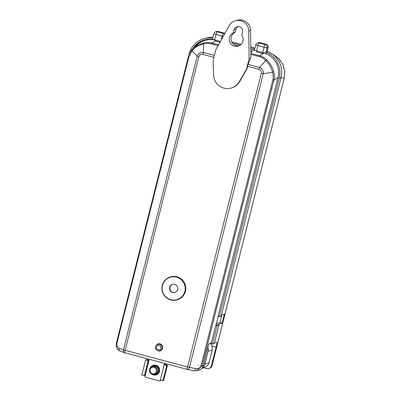 <?xml version="1.0" encoding="UTF-8"?>
<svg xmlns="http://www.w3.org/2000/svg" width="401" height="401" viewBox="0 0 401 401"><rect width="100%" height="100%" fill="white"/><g stroke="black" fill="none" stroke-linecap="round" stroke-linejoin="round"><path stroke-width="0.6" d="M218.209 316.359L215.974 325.271M220.004 42.2L214.931 40.852A19.865 19.559 -106.1 0 0 214.876 40.837L215.061 40.11M256.966 51.243L256.78 51.975L263.076 53.649A19.865 19.559 73.9 0 1 263.131 53.664L263.317 52.927M263.968 53.077L263.743 53.233A65955.127 9955.632 104.9 0 0 263.131 53.664M157.372 350.529A3.654 3.599 -106.1 0 0 161.673 344.775A3.654 3.599 -106.1 0 0 155.969 345.682M160.711 350.7A3.654 3.599 73.9 0 1 159.728 350.68M157.884 344.299A3.654 3.599 73.9 0 1 158.706 343.762M170.395 276.916L170.686 276.83A11.96 11.774 73.9 0 1 185.432 291.362A11.96 11.774 73.9 0 1 177.327 299.818L177.036 299.898A11.96 11.774 73.9 0 1 162.4 291.677A11.96 11.774 73.9 0 1 181.899 279.878A11.96 11.774 73.9 0 1 177.036 299.898M250.856 53.418L259.683 55.764C262.62 56.561 265.111 58.045 267.171 60.215C270.129 63.333 272.284 67.002 273.642 71.223C274.535 74.125 274.615 77.087 273.873 80.11L272.82 80.005C273.467 77.378 273.392 74.817 272.59 72.32L263.257 73.704L261.332 73.263C261.587 71.333 260.815 70.01 259.016 69.298L247.567 66.255A2.657 0.401 -75.1 0 1 248.154 64.406L259.602 67.448A2.657 0.401 104.9 0 0 259.016 69.298M246.329 69.453L239.207 81.779A13.955 13.739 73.9 0 1 213.573 74.967L213.147 60.636A2.125 2.095 73.9 0 1 213.207 60.05L215.783 49.794L229.141 25.744A10.632 10.466 73.9 0 1 235.337 20.792L237.126 20.276A10.632 10.466 73.9 0 1 250.56 30.441L250.896 56.596L250.665 58.215L249.121 58.656L246.55 68.912A2.125 2.095 73.9 0 1 246.329 69.453L246.71 69.348A2.125 2.095 -106.1 0 0 246.931 68.802L247.567 66.255M246.71 69.348L239.587 81.669A13.955 13.739 73.9 0 1 231.572 87.959L231.192 88.07M213.898 57.308L202.781 54.356C200.871 54.08 199.573 54.847 198.891 56.666L197.222 56.15C198.355 53.428 200.4 52.21 203.367 52.501L214.37 55.423M193.633 370.654A2.657 1.569 -78.8 0 0 193.768 370.689A2.657 1.569 -78.8 0 0 195.763 368.654C198.445 368.94 200.204 367.983 201.041 365.772L272.82 80.005M198.665 365.296L198.59 365.592L198.665 365.296M278.053 77.508L273.873 80.11L202.094 365.877L203.302 365.592L208.72 344.023L211.437 342.72M250.846 52.661L252.219 51.518L250.825 51.148M252.219 51.518L250.836 51.919M237.983 26.611A4.411 4.346 -106.1 0 0 235.863 29.373L235.106 32.381L233.317 32.897L234.069 29.89A4.411 4.346 73.9 0 1 241.307 27.859A4.411 4.346 73.9 0 1 242.5 32.13L241.748 35.138A7.073 6.962 73.9 0 1 238.154 46.145A7.073 6.962 73.9 0 1 229.658 41.754A7.073 6.962 73.9 0 1 233.317 32.897M235.106 32.381A7.073 6.962 -106.1 0 0 239.031 45.829M250.665 58.215L248.154 64.406M235.337 20.792A10.632 10.466 73.9 0 1 248.765 30.957L249.121 58.656M124.856 352.8A2.657 2.135 -70.1 0 1 124.661 352.745L120.225 351.141A2.657 2.135 -70.1 0 1 119.012 348.253L123.453 349.857L197.222 56.15L191.954 50.887L188.67 57.639L116.886 343.406C116.511 345.737 117.217 347.351 119.012 348.253M124.911 352.81A2.657 0.401 -75.1 0 1 124.881 352.81A2.657 2.657 0 0 1 124.661 352.745A2.657 2.135 -70.1 0 1 123.453 349.857L187.558 366.97L261.332 73.263M267.171 60.215A2.657 1.343 137.8 0 0 265.652 60.481L259.602 67.448C262.279 68.651 263.497 70.736 263.257 73.704L189.483 367.406L187.558 366.97A2.657 0.401 -75.1 0 0 187.322 369.406A2.657 0.401 -75.1 0 0 187.352 369.406A2.657 1.569 -78.8 0 0 187.488 369.446A2.657 1.569 -78.8 0 0 189.483 367.406L195.763 368.654M201.041 365.772L202.094 365.877L196.665 370.714L193.768 370.689L187.488 369.446A2.657 2.657 0 0 1 187.322 369.406L124.881 352.81A2.657 0.401 -75.1 0 1 125.117 350.374L198.891 56.666M203.302 365.592L202.199 367.923L200.299 369.637L196.665 370.714L193.904 370.709M273.642 71.223A2.657 1.128 161.9 0 1 272.59 72.32C271.342 67.644 269.031 63.699 265.652 60.481C263.908 58.576 261.763 57.278 259.216 56.591L250.866 54.371M202.781 54.356A2.657 0.401 -75.1 0 1 203.367 52.501L203.593 43.985C198.59 44.977 194.711 47.278 191.954 50.887A2.657 1.469 39.2 0 1 192.004 49.594L194.58 47.067L202.871 43.128A2.657 0.707 75.8 0 1 203.593 43.985C206.39 43.288 209.066 43.273 211.623 43.94A2.657 0.401 104.9 0 1 212.084 43.118L218.54 44.832M188.234 57.348L188.67 57.639M213.964 39.804C208.34 38.977 203.272 40.29 198.756 43.749L192.054 49.539A2.657 1.469 39.2 0 0 192.004 49.594C190.259 51.729 188.991 54.32 188.204 57.373L116.42 343.141L116.886 343.406M202.871 43.128C206.064 42.351 209.137 42.351 212.084 43.118L214.931 40.852M254.685 50.541L250.805 49.508M236.801 45.789L235.738 45.503M268.058 54.581L264.76 53.233M207.858 347.441A6.647 6.541 73.9 0 1 208.079 351.426L204.856 364.263A6.647 6.541 73.9 0 1 201.924 368.268M209.898 343.457A6.17 6.075 73.9 0 1 212.219 349.978L208.991 362.815A6.17 6.075 73.9 0 1 205.372 366.985L201.793 368.419M160.771 348.118A2.261 2.226 -106.1 0 0 158.009 345.366A2.261 2.226 -106.1 0 0 157.057 349.151A2.261 2.226 -106.1 0 0 160.771 348.118M161.889 348.359A3.323 3.273 -106.1 0 0 157.793 344.324A3.323 3.273 -106.1 0 0 155.573 348.424A3.323 3.273 -106.1 0 0 161.889 348.359M161.588 350.113A3.323 3.273 73.9 0 1 161.167 350.263L159.638 350.71M157.793 344.324L159.322 343.883A3.323 3.273 73.9 0 1 159.758 343.787M154.059 367.316A3.323 3.273 -106.1 0 0 150.104 371.401A3.323 3.273 -106.1 0 0 155.598 372.865A3.323 3.273 -106.1 0 0 154.059 367.316M154.335 366.644A3.985 3.925 -106.1 0 0 149.593 371.582A3.985 3.925 -106.1 0 0 157.297 370.454A3.985 3.925 -106.1 0 0 154.335 366.644M152.26 366.664L153.267 366.374A3.985 3.925 73.9 0 1 158.184 371.216A3.985 3.925 73.9 0 1 155.483 374.033L154.47 374.323M144.36 375.687L141.819 375.01L145.623 359.857L148.164 360.534L144.36 375.687L145.142 375.456L148.946 360.309L148.164 360.534M145.623 359.857L146.41 359.632L149.097 360.103M166.706 365.461L162.896 380.614L160.36 379.937L164.164 364.785L166.706 365.461L167.528 365.206L164.626 364.228M162.896 380.614L163.718 380.359L167.528 365.206M164.164 364.785L164.51 364.689M152.014 374.223A4.702 4.627 -106.1 0 0 158.866 371.396A4.702 4.627 -106.1 0 0 150.235 368.063M160.661 380.018L160.57 380.379A0.667 0.657 73.9 0 1 160.119 380.85L159.783 380.945A0.667 0.657 73.9 0 1 159.438 380.95L145.468 377.236A0.667 0.657 73.9 0 1 144.997 376.429L149.297 359.301M151.758 374.118A5.028 4.947 -106.1 0 0 159.513 371.381A5.028 4.947 -106.1 0 0 156.2 365.331A5.028 4.947 -106.1 0 0 150.079 368.288M160.365 379.937L160.235 380.479A0.667 0.657 73.9 0 1 159.783 380.945M164.535 363.351L164.174 364.785M164.826 363.426L164.565 364.459M177.668 289.482A4.185 4.12 73.9 0 1 169.708 289.562A4.185 4.12 73.9 0 1 176.535 285.437A4.185 4.12 73.9 0 1 177.668 289.482M174.996 292.389A4.185 4.12 73.9 0 1 170.044 289.467A4.185 4.12 73.9 0 1 172.676 284.354M184.846 291.392A11.694 11.514 73.9 0 1 165.623 296.72A11.694 11.514 73.9 0 1 170.54 277.151A11.694 11.514 73.9 0 1 184.846 291.392M212.801 38.02A21.93 21.589 -106.1 0 0 203.969 38.651A21.93 21.589 -106.1 0 0 189.102 54.15L188.766 55.493M212.635 39.333A20.601 20.281 -106.1 0 0 204.335 39.93A20.601 20.281 -106.1 0 0 192.851 48.636M221.357 315.226L224.41 314.158L222.149 323.156L219.959 322.569L221.848 315.056M267.186 51.398A21.93 21.589 -106.1 0 1 281.046 77.594L221.126 316.143L219.337 316.66L279.256 78.115A21.93 21.589 -106.1 0 0 266.038 52.155L267.046 51.854M265.377 53.318A20.601 20.281 -106.1 0 1 277.988 77.774L218.069 316.324L219.337 316.66M266.038 52.155L265.673 53.313L254.404 50.356L255.793 44.832L257.923 45.609L256.535 51.133M212.971 37.338A21.93 21.589 -106.1 0 0 205.758 38.135L203.969 38.651M194.721 46.957A20.601 20.281 73.9 0 1 204.786 39.804M222.149 323.156L217.512 324.775L218.911 325.151L214.309 343.467L212.52 343.983L211.207 343.637L215.808 325.316L216.705 325.061L216.069 324.89M212.52 343.983L217.121 325.667L215.808 325.316M216.365 323.712L219.959 322.569M218.911 325.151L217.121 325.667M254.976 48.07L250.77 46.952M241.121 44.386L231.723 41.884M214.48 342.795L216.68 342.264C217.001 342.619 216.821 344.238 216.129 347.126L211.447 365.777C211.066 367.121 210.234 368.038 208.946 368.529L206.665 368.614L203.437 367.757M210.791 343.03L211.322 343.171M267.061 51.899L268.124 47.539C268.364 45.94 267.733 44.862 266.229 44.295L259.883 42.611L257.492 42.972A2.657 2.657 0 0 0 255.793 44.832M224.324 33.158L224.896 33.383A2.657 2.622 70.7 0 0 224.324 33.158L217.979 31.473L217.111 31.774L223.267 33.413L224.324 33.158A2.657 0.401 -75.1 0 1 224.365 33.158L218.019 31.468A2.657 0.401 104.9 0 0 217.979 31.473L216.715 31.453A2.657 2.612 76.6 0 1 217.979 31.473M259.953 42.626A2.657 0.401 104.9 0 0 259.918 42.606A2.657 0.401 104.9 0 0 259.883 42.611L259.016 42.912L265.171 44.551A2.657 0.401 104.9 0 0 264.079 47.248L267.056 47.794L268.124 47.539L267.021 51.935L268.134 47.539A2.657 2.622 -109.3 0 0 266.229 44.295L265.171 44.551A2.657 2.612 76.6 0 1 267.056 47.794L265.673 53.313M212.53 39.193L220.38 41.524M208.946 368.529L209.593 368.303L212.059 365.562L284.194 78.365L284.73 71.157L282.775 64.19L278.565 58.32L272.615 54.28M284.209 78.305L281.046 77.609M213.918 33.669A2.657 2.622 70.7 0 1 215.588 31.834L216.715 31.453A2.657 2.657 0 0 1 218.019 31.468A2.657 0.401 104.9 0 1 218.049 31.489M254.745 48.997L250.785 47.945M240.229 45.143L232.44 43.072M254.419 50.285L250.8 49.323M237.923 45.899L234.71 45.042M235.863 29.373L234.069 29.89M246.931 68.802L246.55 68.912M250.56 30.441L248.765 30.957M116.455 343.116L116.42 343.141C115.914 347.236 117.182 349.898 120.225 351.141M263.076 53.649L259.683 55.764A2.657 0.401 104.9 0 0 259.216 56.591M239.207 81.779L239.587 81.669M218.084 45.654L211.623 43.94M208.991 362.815L204.856 364.263M212.219 349.978L208.079 351.426M163.683 380.384L167.488 365.236M160.57 380.379L160.235 380.479M257.492 42.972A2.657 2.622 -109.3 0 1 259.016 42.912A2.657 0.401 104.9 0 0 257.923 45.609L264.079 47.248L262.69 52.767M281.046 77.594L279.256 78.115M216.129 347.126L211.898 345.998M211.447 365.777L212.089 365.537L284.229 78.34L284.775 71.433L283.031 64.711L279.186 58.942L273.667 54.782M268.164 47.513A2.657 2.657 0 0 0 266.269 44.295A2.657 0.401 104.9 0 0 266.229 44.295M266.269 44.295L259.918 42.606A2.657 2.657 0 0 0 258.62 42.591A2.657 2.612 76.6 0 1 258.62 42.591A2.657 2.612 76.6 0 1 259.883 42.611M223.242 36.371L222.174 36.11A2.657 0.401 104.9 0 1 223.267 33.413A2.657 2.612 76.6 0 1 224.485 34.13M221.177 40.085L222.174 36.11L216.019 34.471A2.657 0.401 -75.1 0 1 217.111 31.774A2.657 2.622 70.7 0 0 215.588 31.834A2.657 2.657 0 0 0 213.888 33.694L212.5 39.218M213.888 33.694L216.019 34.471L214.63 39.995M212.074 365.501L212.089 365.537C212.124 366.434 211.292 367.356 209.593 368.303M224.906 33.368A2.657 2.657 0 0 0 224.365 33.158"/></g></svg>
